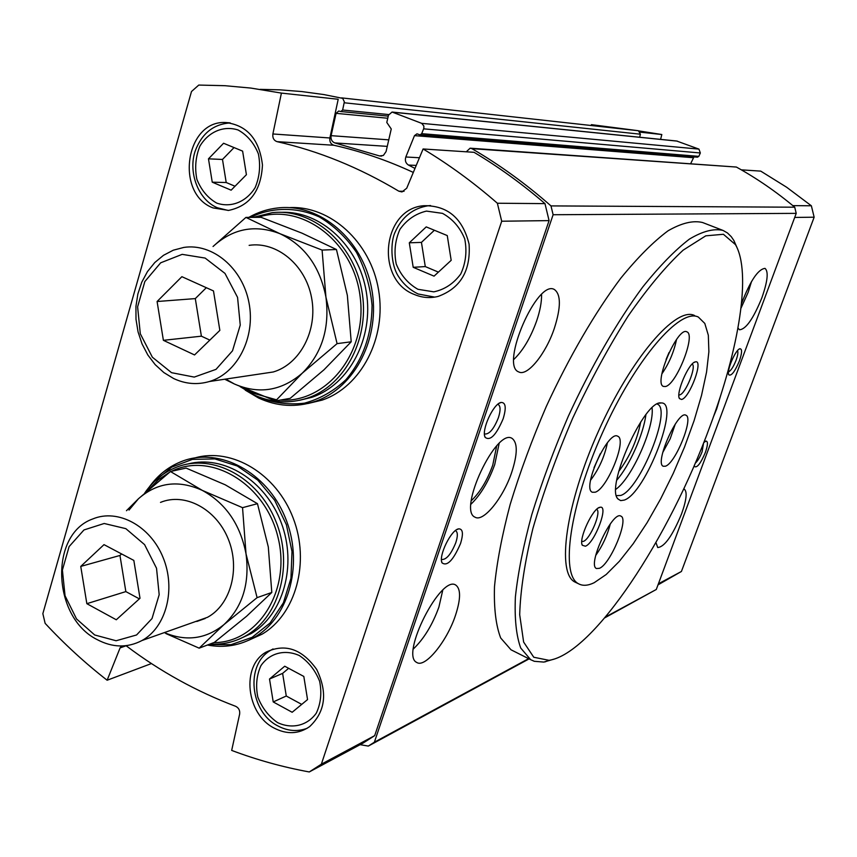 <?xml version="1.0" encoding="UTF-8"?>
<svg xmlns="http://www.w3.org/2000/svg" width="857" height="857" viewBox="0 0 857 857"><rect width="100%" height="100%" fill="white"/><g stroke="black" fill="none" stroke-linecap="round" stroke-linejoin="round"><path stroke-width="1.29" d="M245.37 388.949L253.201 393.213L276.49 399.801M280.271 400.101C326.624 403.283 367.342 352.677 360.208 297.293C353.984 241.792 302.178 202.509 257.818 217.335M213.811 642.611C258.321 642.825 291.498 589.895 277.893 536.91C265.177 483.723 211.015 451.468 171.561 471.275M169.397 472.368L158.299 479.781L148.711 489.486M414.981 168.422L408.446 165.047C405.629 163.194 404.75 160.505 405.822 156.992L414.488 135.631L416.973 133.821L420.037 134.881L421.698 133.671L423.808 128.4L423.872 126.054L421.708 123.354L392.077 112.042L388.478 115.149L386.796 122.465L391.253 128.978L386.068 151.571L383.39 155.428L379.587 155.953L381.686 156.07M423.658 128.839L700.34 152.975L698.937 149.107L676.655 141.009L392.527 112.096M360.133 744.669L368.317 746.072L374.37 742.205L553.119 214.732L550.987 205.905C525.812 183.773 499.449 164.683 471.886 148.647L470.118 148.186L466.294 151.807M550.987 205.905L794.718 207.201C776.281 191.754 756.838 178.374 736.377 167.051L470.729 148.229M281.417 93.092L272.88 133.971L329.881 137.977L338.204 99.273L281.417 93.092L250.897 88.078L224.93 85.7L198.77 85.068L191.497 91.528L42.85 613.655L45.132 623.35C64.35 644.046 85.014 663.007 107.136 680.233L151.453 663.554M329.881 137.977C329.431 141.726 330.77 144.158 333.887 145.262C360.626 151.218 387.107 160.27 413.31 172.428M125.979 645.707L126.632 646.124C160.195 671.449 196.542 691.513 235.664 706.307C238.749 707.861 240.078 710.442 239.649 714.052L231.679 750.411C256.8 759.891 282.66 767.069 309.27 771.953L363.036 743.115L374.691 735.638L549.08 220.613L544.977 203.623C522.299 184.041 498.656 166.944 474.039 152.31L423.101 148.968L406.721 188.219L401.987 191.936L398.848 191.197C359.126 167.479 318.525 150.961 277.068 141.651L333.887 145.262M379.587 155.953L334.808 142.926C331.852 141.694 330.62 139.273 331.102 135.663L336.083 113.338L338.697 111.046L340.882 111.539L342.629 110.007L344.353 101.844L342.693 98.362L323.914 94.57L301.932 91.581L280.089 89.846L260.207 89.353M344.246 102.776L640.415 134.206L638.422 130.735L591.394 124.651M640.415 134.206L639.633 137.238M700.34 152.975L698.819 156.36L697.352 157.185M693.956 156.917L690.688 163.623M604.806 617.822L656.291 589.477L796.217 213.361L794.718 207.201M553.119 214.732L796.217 213.361M368.317 746.072L529.09 658.883M374.37 742.205L528.619 658.647M605.492 616.997L656.291 589.477M741.487 303.667C750.207 280.935 758.049 269.173 765.012 268.38C768.686 271.508 767.647 281.31 761.884 297.786C753.357 318.708 745.89 329.367 739.484 329.763L737.973 327.995M683.64 489.015L684.336 489.208C687.4 491.822 686.5 499.995 681.636 513.718C672.541 535.636 664.571 546.905 657.737 547.537L655.948 542.567M554.329 328.37C545.877 353.78 527.355 376.791 518.753 371.927C499.685 365.703 537.146 278.932 554.372 289.505C561.046 294.39 561.024 307.342 554.329 328.37M455.453 615.455C446.925 641.39 425.008 668.396 416.727 662.44C399.855 655.102 441.248 573.869 455.935 585.202C460.916 589.123 460.755 599.204 455.453 615.455M739.345 361.043C734.888 371.649 731.375 376.244 728.825 374.83C726.2 371.295 735.638 349.195 739.955 348.756C742.301 348.928 742.098 353.02 739.345 361.043M703.715 442.63L705.911 441.076C708.107 441.237 707.925 445.029 705.354 452.475C700.78 463.251 697.191 467.965 694.577 466.604L694.277 465.415M503.155 418.773C496.182 435.152 490.161 441.323 485.105 437.295C481.131 430.31 493.364 403.572 501.045 402.458C505.759 402.329 506.466 407.771 503.155 418.773M460.52 543.584C453.289 560.285 447.118 566.702 441.998 562.813C438.334 555.882 451.232 529.615 458.666 528.855C462.919 528.79 463.541 533.707 460.52 543.584M511.693 472.411C503.241 497.853 483.369 522.502 475.046 517.189C457.359 510.493 496.385 427.579 512.068 438.398C517.757 442.715 517.639 454.049 511.693 472.411M720.726 395.27L716.741 408.757L713.452 416.759M513.032 650.806L511.008 649.788L500.692 637.983C495.914 625.546 493.846 608.449 494.489 586.691C496.824 562.492 502.063 535.047 510.194 504.355C519.931 472.421 531.94 439.834 546.252 406.572C568.93 357.283 595.069 312.43 620.843 278.129C637.758 257.389 653.495 241.61 668.053 230.801C681.604 222.991 693.12 220.238 702.569 222.52L722.419 230.19M660.597 139.38L661.818 134.528L640.233 132.171M661.818 134.528L639.043 130.939M658.412 583.788L681.411 571.48L658.005 584.87M681.411 571.48L814.15 217.196L794.696 217.442M814.15 217.196L811.365 205.787L792.843 205.637M811.365 205.787L786.651 187.244L760.737 171.121L741.337 169.847M107.136 680.233L120.087 647.903L126.097 645.771M121.458 645.985L120.087 647.903M309.27 771.953L321.354 764.187L374.691 735.638M321.354 764.187L501.699 221.224L549.08 220.613M501.699 221.224L497.371 203.238L544.977 203.623M497.371 203.238C473.589 182.509 448.832 164.426 423.101 148.968M272.88 133.971C272.43 137.923 273.822 140.484 277.068 141.651M414.338 294.476C422.083 297.743 429.989 298.397 438.077 296.436C460.477 288.252 470.814 270.823 469.079 244.159C462.705 218.321 447.686 205.498 424.011 205.701C382.265 208.433 374.841 279.864 414.338 294.476M274.101 728.064C286.859 734.631 298.707 734.149 309.645 726.607C325.467 711.621 327.813 692.563 316.683 669.435C301.985 648.888 285.092 643.125 265.981 652.177C241.031 666.135 246.216 714.095 274.101 728.064M213.05 207.919L228.583 210.415C249.815 205.948 261.106 190.811 262.456 164.983C259.382 139.295 247.062 125.143 225.477 122.519C185.23 120.301 174.914 193.918 213.05 207.919M710.003 426.261C669.317 537.757 593.622 653.462 549.069 660.329L533.772 657.244L523.627 642.054L519.696 614.726C520.37 590.752 524.773 561.988 532.925 528.415C543.188 492.893 556.429 456.192 572.647 418.312C590.119 381.044 608.631 346.935 628.181 315.965C647.646 287.952 665.975 266.002 683.168 250.137L705.761 235.836L723.404 234.282L735.456 244.609C751.664 272.537 739.184 348.146 710.003 426.261M576.118 582.621L575.058 582.107C556.3 573.44 565.609 504.195 598.55 431.017C631.277 357.744 676.216 305.981 694.588 315.537L694.031 315.301M554.575 658.969L543.788 662.075L534.329 661.304L530.633 659.665L520.735 648.042C516.246 635.701 514.468 618.668 515.389 596.943C517.992 572.744 523.477 545.266 531.822 514.511C541.742 482.48 553.901 449.754 568.287 416.331C591.073 366.785 617.158 321.621 642.739 287.02C659.504 266.088 675.037 250.126 689.371 239.135C702.665 231.165 713.902 228.273 723.072 230.437L727.475 232.975L731.278 236.693L733.871 240.496L737.277 248.209M499.138 443.476L494.725 464.569C488.565 481.591 480.659 494.8 470.986 504.184M496.685 445.94L492.754 465.147C487.162 480.573 480.016 492.421 471.286 500.713M455.281 530.697L455.849 530.901C457.842 532.422 457.82 536.343 455.806 542.663C451.136 554.104 446.465 559.717 441.805 559.514L441.473 559.278M497.671 404.397L498.356 404.6C500.617 406.261 500.627 410.632 498.399 417.713C493.932 428.832 489.433 434.274 484.901 434.017L484.451 433.706M703.565 443.026L702.108 451.746C699.912 457.349 697.609 461.173 695.22 463.219M737.523 350.609C738.295 352.163 737.813 355.366 736.088 360.229C733.399 366.914 730.871 370.802 728.493 371.874M442.748 590.227L438.88 607.142C432.431 624.882 423.926 638.819 413.374 648.953M541.57 294.519C541.699 302.018 540.071 310.802 536.664 320.882C530.644 337.701 523.038 350.545 513.846 359.415M751.557 281.439L748.15 292.323L740.984 308.188M242.617 151.121L223.57 143.258L208.476 158.834L212.247 182.177L231.133 190.179L246.409 174.699L242.617 151.121M303.817 676.441L284.728 666.221L269.516 679.023L273.222 701.937L292.162 712.274L307.545 699.58L303.817 676.441M304.974 729.061L307.127 728.311M273.04 648.953L270.769 650.238C245.113 664.507 249.987 711.921 277.743 725.858C287.598 731.117 297.422 731.921 307.213 728.257M447.258 235.568L426.229 226.891L409.303 242.81L413.203 267.309L434.049 276.147L451.178 260.324L447.258 235.568M432.924 297.143L434.703 297.122M430.535 205.541L428.382 205.723C412.988 208.155 401.89 216.982 395.098 232.204C390.621 241.074 390.149 263.956 398.58 276.597C403.647 284.395 410.192 290.191 418.216 294.005L434.756 297.111M288.638 668.31L282.617 673.377L269.516 679.023M282.617 673.377L286.27 696.013L273.222 701.937M286.27 696.013L301.718 704.39M434.381 230.254L421.44 242.392L409.303 242.81M421.44 242.392L425.286 266.581L413.203 267.309M425.286 266.581L438.409 272.13M234.047 147.586L222.488 159.456L208.476 158.834M222.488 159.456L226.205 182.52L212.247 182.177M226.205 182.52L235.022 186.248M248.423 640.383L262.113 634.159C295.879 614.373 310.277 562.117 293.148 518.024C276.372 473.782 232.097 447.365 195.203 457.831M207.415 645.032C224.395 648.213 240.292 645.503 255.107 636.88C289.859 616.547 303.956 561.892 285.027 517.017C266.506 471.95 219.746 447.193 182.82 461.002C169.332 466.004 158.149 474.671 149.279 486.99M208.615 644.571L231.015 644.678L252.065 637.351L270.041 623.039L283.399 602.825L290.952 578.314L291.991 551.544L286.409 524.773L274.679 500.284L257.818 480.145L237.303 465.994L214.871 458.913L192.397 459.373L171.657 467.183L154.249 481.613M307.877 403.518L322.071 400.133C361.043 387.01 386.893 337.904 378.558 289.923C370.61 241.867 330.181 205.38 289.27 207.619M245.231 390.117L258.546 397.991C277.175 406.572 296.072 407.707 315.237 401.387C355.055 387.996 381.076 337.155 371.574 288.241C362.49 239.242 319.972 203.398 278.429 207.876C267.941 208.947 258.053 212.118 248.766 217.399M253.415 394.627L258.289 397.123C273.319 403.015 288.691 405.04 304.417 403.176C319.79 398.998 333.652 391.167 345.971 379.672C363.111 359.308 371.809 334.541 372.056 305.338C370.256 286.484 365.082 268.862 356.544 252.461C346.282 237.443 333.876 225.605 319.318 216.939C296.576 206.687 271.98 206.965 250.33 217.389M239.167 639.118L251.047 633.623C283.335 614.876 297.304 565.106 281.257 522.802C265.552 480.359 223.527 454.521 188.144 463.948M209.997 644.057C223.077 644.85 235.3 641.936 246.666 635.305C280.068 615.958 293.651 563.51 275.504 520.424C257.753 477.156 212.857 453.417 177.495 466.829C164.212 471.843 153.307 480.552 144.779 492.957M299.361 400.337L311.744 397.337C349.078 384.975 374.006 338.14 366.325 292.119C358.997 246.023 320.625 210.661 281.45 212.332M240.131 386.636L253.661 394.745C271.326 402.886 289.248 404.001 307.417 398.109C345.703 385.468 370.77 336.619 361.633 289.623C352.902 242.531 312.002 208.133 272.14 212.675L253.222 217.367M242.542 507.665L246.023 553.858L257.089 597.65L224.02 624.549L199.156 648.16L214.346 642.407L246.505 616.322L271.798 592.466L268.305 546.959L257.464 503.68L225.23 484.805L186.065 468.083L170.468 471.521L202.273 490.375L242.542 507.665L257.464 503.68M257.089 597.65L271.798 592.466M199.156 648.16L165.904 633.569M126.461 510.708L138.48 498.731L170.468 471.521M164.319 632.605C186.151 641.764 206.055 639.076 224.02 624.549C242.52 607.099 249.858 583.531 246.023 553.858C240.303 524.377 225.712 503.22 202.273 490.375C178.406 479.588 157.142 482.373 138.48 498.731L129.021 510.086M194.26 622L207.48 617.319C230.854 604.678 240.549 568.427 228.08 538.614C215.9 508.662 184.716 492.336 160.505 502.395M322.093 250.073L325.939 297.186L337.08 343.636L302.296 373.149L275.504 400.937L290.191 398.344L323.978 369.796L351.209 341.782L347.353 295.376L336.447 249.516L302.06 233.19L261.074 217.314L245.938 217.41L279.875 233.672L322.093 250.073L336.447 249.516M337.08 343.636L351.209 341.782M275.504 400.937L234.432 384.011L224.705 379.223M225.712 379.073L234.432 384.011C258.9 394.563 281.514 390.942 302.296 373.149C321.975 353.438 329.859 328.124 325.939 297.186C320.004 266.602 304.653 245.434 279.875 233.672C255.054 224.213 232.772 228.487 213.05 246.495L245.938 217.41M259.896 373.973L273.233 371.981C300.111 364.171 317.926 330.224 311.541 297.561C305.488 264.824 276.704 241.128 249.13 245.348M97.023 639.536C112.524 647.753 127.522 648.074 142.016 640.511C166.215 627.335 176.146 589.102 163.087 557.532C150.318 525.812 117.88 508.426 92.845 518.924C49.074 534.232 52.245 617.308 97.023 639.536M94.688 634.973L116.091 640.757L136.574 634.973L152.01 618.561L159.177 594.715L156.531 568.255L144.587 544.634L125.85 528.662L104.19 523.488L83.965 529.947L69.106 546.595L62.4 570.055L65.057 595.797L76.53 618.925L94.688 634.973M116.284 619.772L86.846 603.682L80.751 566.413L104.008 544.634L133.831 560.414L140.002 598.282L116.284 619.772M173.65 378.537C185.401 384.022 197.303 385.018 209.387 381.515C237.314 373.341 255.761 337.412 248.991 302.789C242.563 268.091 212.493 242.97 183.827 247.427L173.285 250.201L163.494 255.311L154.774 262.542L147.447 271.626L141.748 282.232L137.87 293.983L135.931 306.463L135.995 319.233L138.052 331.863L142.037 343.903L147.811 354.959L155.181 364.643L163.891 372.591L173.65 378.537M171.561 372.688L194.25 377.091L216.028 369.356L232.504 350.824L240.249 325.092L237.56 297.379L224.984 273.415L205.144 258.075L182.166 254.358L160.677 262.81L144.833 281.557L137.613 306.827L140.302 333.759L152.364 357.208L171.561 372.688M194.55 354.948L163.387 340.325L157.088 301.514L181.877 276.682L213.479 290.93L219.853 330.384L194.55 354.948M121.598 553.943L119.959 555.465L80.751 566.413M119.959 555.465L125.85 591.598L86.846 603.682M125.85 591.598L139.359 598.861M206.323 287.706L195.3 298.6L157.088 301.514M195.3 298.6L201.384 336.18L163.387 340.325M201.384 336.18L209.836 340.1M594.222 582.685C588.084 585.685 582.921 586.081 578.721 583.863C560.082 575.251 569.519 506.005 602.492 432.764C635.241 359.426 680.094 307.567 698.348 317.069L704.808 323.443L708.332 335.248L708.878 351.756L706.554 372.109L701.529 395.409L694.084 420.701L684.529 447.033L673.238 473.428L660.608 498.967L647.089 522.716L633.173 543.788L619.354 561.314L606.188 574.511L594.222 582.685M595.187 492.218L592.337 492.239C581.432 488.554 608.17 429.668 617.747 436.256C627.292 439.395 607.281 488.908 595.187 492.218M681.594 399.48L679.462 398.58C675.595 393.234 688.878 362.511 695.327 361.9C703.983 359.126 689.735 398.002 681.594 399.48M585.438 546.22L582.31 545.266C578.368 539.085 593.001 507.719 600.007 507.301C609.188 504.687 594.822 542.931 585.438 546.22M665.375 386.528L663.447 386.421C653.173 383.465 677.791 326.046 686.864 331.852C696.184 334.551 676.302 384.954 665.375 386.528M599.429 568.32L596.493 568.534C586.906 565.159 612.637 510.076 620.929 516.16C629.167 518.924 610.495 564.12 599.429 568.32M665.375 466.219L663.275 466.251C654.18 463.476 677.994 409.817 685.911 415.238C693.977 417.648 675.434 463.562 665.375 466.219M624.175 500.113L620.704 500.617L618.09 499.063C604.892 487.933 644.56 399.448 661.176 402.951C680.833 401.654 645.578 493.557 624.175 500.113M657.287 404.108L657.287 404.108C672.349 409.003 639.825 489.85 620.704 495.464L616.472 495.625M652.07 407.868C654.598 427.182 631.898 478.227 615.862 489.283M645.889 414.702C643.553 434.092 629.616 465.415 616.794 480.134M640.725 421.933C637.169 440.123 629.831 456.642 618.7 471.468M607.388 442.823C604.592 456.556 598.989 469.015 590.569 480.209M600.286 453.739L594.03 467.654M675.273 424.076L670.174 438.816L662.729 452.539M610.302 523.916C607.388 535.325 602.535 545.823 595.733 555.422M676.527 339.501C673.945 351.927 669.071 363.368 661.904 373.823M669.038 352.527L666.093 359.447M596.633 509.358C601.796 511.34 590.323 539.074 583.413 541.367L581.785 541.528M692.177 364.032C696.762 366.389 685.525 393.995 679.644 394.906L678.894 394.959M393.02 112.224L677.373 141.137M421.708 123.354L698.937 149.107M471.886 148.647L736.377 167.051M341.568 97.88L638.422 130.735M408.446 165.047L416.234 165.422M405.822 156.992L419.437 157.752M414.488 135.631L693.356 157.709M421.698 133.671L698.819 156.36M342.629 110.007L388.66 114.559M336.083 113.338L387.771 118.245M331.102 135.663L388.757 139.852M334.808 142.926L387.257 146.376M398.848 191.197L404.043 191.304M216.714 203.098C231.069 208.026 246.27 201.963 255.182 187.554C259.639 176.821 260.71 165.594 258.385 153.885C254.004 143.033 247.245 135.074 238.096 129.985C223.548 125.326 208.497 131.774 199.885 146.172C195.6 156.799 194.603 167.854 196.885 179.338C201.138 190.008 207.748 197.935 216.714 203.098M277.636 722.633C292.033 729.371 307.309 725.697 316.308 713.142C320.818 703.479 321.932 692.874 319.64 681.315C315.28 670.303 308.52 661.711 299.35 655.551C284.76 649.017 269.634 653.077 260.935 665.664C256.586 675.252 255.547 685.718 257.807 697.041C262.049 707.882 268.659 716.409 277.636 722.633M417.916 289.291L433.813 291.851C444.697 289.537 453.685 283.581 460.755 273.983C465.833 262.863 467.151 251.155 464.719 238.846C459.984 227.394 452.582 218.889 442.491 213.361L426.454 211.101C415.624 213.661 406.775 219.756 399.93 229.365C395.056 240.378 393.824 251.904 396.223 263.967C400.808 275.226 408.039 283.667 417.916 289.291M196.81 621.475L205.177 618.497M420.037 134.881L697.555 157.195M340.882 111.539L388.253 116.134M735.456 244.609L733.871 240.496M549.069 660.329L544.934 661.915M530.633 659.665L511.008 649.788M441.601 561.356L441.998 562.813M456.674 529.701L458.666 528.855M484.633 435.699L485.105 437.295M499.042 403.379L501.045 402.458M694.374 466.037L694.577 466.604M705.204 441.376L705.911 441.076M728.6 374.23L728.825 374.83M739.248 349.078L739.955 348.756M228.176 210.447L217.507 207.801C197.978 199.874 188.026 171.893 195.171 151.111C201.759 133.499 213.436 124.104 230.233 122.915M229.944 122.862L225.477 122.519M270.769 650.238L265.981 652.177M428.382 205.723L424.011 205.701M262.113 634.159L255.107 636.88M322.071 400.133L315.237 401.387M251.047 633.623L246.666 635.305M311.744 397.337L307.417 398.109M207.48 617.319L142.016 640.511M273.233 371.981L209.387 381.515M578.721 583.863L575.058 582.107M617.426 498.088L618.09 499.063M659.279 403.208L661.176 402.951M581.946 544.109L582.31 545.266M598.486 507.944L600.007 507.301M679.087 397.552L679.462 398.58M694.084 362.447L695.327 361.9"/></g></svg>
